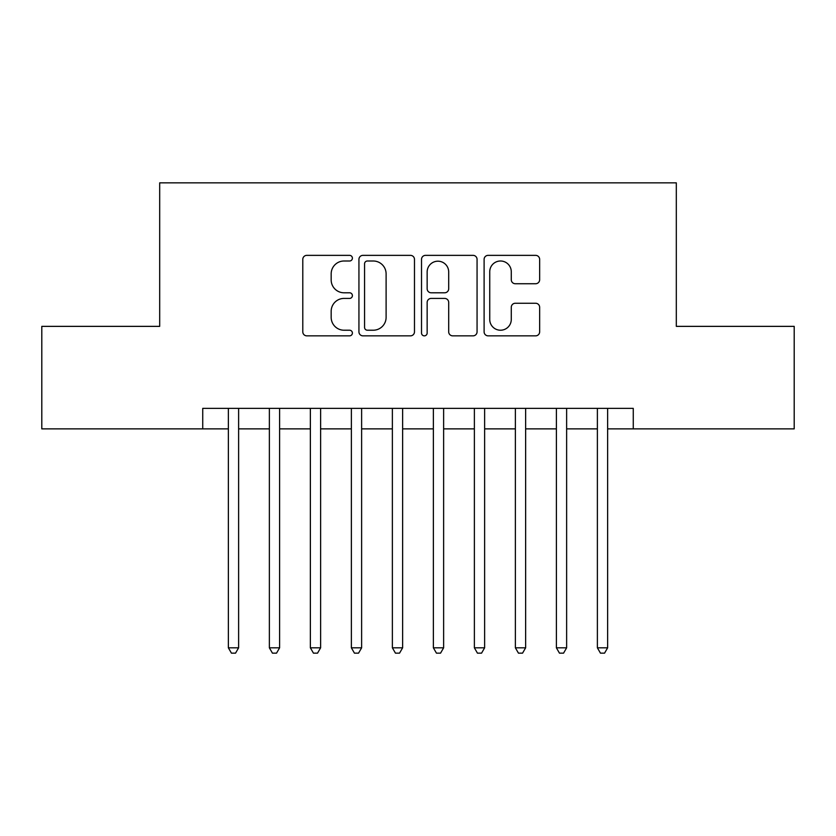 <?xml version="1.0" encoding="UTF-8"?>
<svg xmlns="http://www.w3.org/2000/svg" width="836" height="836" viewBox="0 0 836 836"><rect width="100%" height="100%" fill="white"/><g stroke="black" fill="none" stroke-linecap="round" stroke-linejoin="round"><path stroke-width="1.25" d="M352.395 258.178A2.821 2.821 0 0 0 349.584 255.356L306.822 255.356A4.023 4.023 0 0 0 302.789 259.379L302.789 331.829A4.023 4.023 0 0 0 306.822 335.853L349.584 335.853A2.821 2.821 0 0 0 352.395 333.041A2.821 2.821 0 0 0 349.584 330.22L344.045 330.22A12.874 12.874 0 0 1 331.171 317.335L331.171 311.305A12.874 12.874 0 0 1 344.045 298.421L349.584 298.421A2.821 2.821 0 0 0 352.395 295.61A2.821 2.821 0 0 0 349.584 292.788L344.045 292.788A12.874 12.874 0 0 1 331.171 279.914L331.171 273.874A12.874 12.874 0 0 1 344.045 260.999L349.584 260.999A2.821 2.821 0 0 0 352.395 258.178M535.625 283.738A4.023 4.023 0 0 0 539.648 279.705L539.648 259.379A4.023 4.023 0 0 0 535.625 255.356L488.13 255.356A4.023 4.023 0 0 0 484.107 259.379L484.107 331.829A4.023 4.023 0 0 0 488.13 335.853L535.625 335.853A4.023 4.023 0 0 0 539.648 331.829L539.648 307.282A4.023 4.023 0 0 0 535.625 303.259L515.3 303.259A4.023 4.023 0 0 0 511.277 307.282L511.277 319.456A10.764 10.764 0 0 1 500.503 330.22A10.764 10.764 0 0 1 489.739 319.456L489.739 271.763A10.764 10.764 0 0 1 500.503 260.999A10.764 10.764 0 0 1 511.277 271.763L511.277 279.705A4.023 4.023 0 0 0 515.3 283.738L535.625 283.738M202.74 428.868L41.8 428.868L41.8 326.364L159.686 326.364L159.686 182.854L676.314 182.854L676.314 326.364L794.2 326.364L794.2 428.868L633.26 428.868L633.26 408.365L202.74 408.365L202.74 428.868L228.364 428.868M414.478 259.379A4.023 4.023 0 0 0 410.455 255.356L362.96 255.356A4.023 4.023 0 0 0 358.937 259.379L358.937 331.829A4.023 4.023 0 0 0 362.96 335.853L410.455 335.853A4.023 4.023 0 0 0 414.478 331.829L414.478 259.379M425.545 255.356L473.04 255.356A4.023 4.023 0 0 1 477.063 259.379L477.063 331.829A4.023 4.023 0 0 1 473.04 335.853L452.715 335.853A4.023 4.023 0 0 1 448.692 331.829L448.692 302.444A4.023 4.023 0 0 0 444.668 298.421L431.177 298.421A4.023 4.023 0 0 0 427.154 302.444L427.154 333.041A2.821 2.821 0 0 1 424.343 335.853A2.821 2.821 0 0 1 421.522 333.041L421.522 259.379A4.023 4.023 0 0 1 425.545 255.356M238.615 428.868L269.37 428.868M279.611 428.868L310.365 428.868M320.616 428.868L351.371 428.868M361.622 428.868L392.377 428.868M402.628 428.868L433.372 428.868M443.623 428.868L474.378 428.868M484.629 428.868L515.384 428.868M525.635 428.868L556.389 428.868M566.63 428.868L597.385 428.868M607.636 428.868L633.26 428.868M367.391 260.999A2.821 2.821 0 0 0 364.569 263.81L364.569 327.399A2.821 2.821 0 0 0 367.391 330.22L373.222 330.22A12.874 12.874 0 0 0 386.107 317.335L386.107 273.874A12.874 12.874 0 0 0 373.222 260.999L367.391 260.999M448.692 271.961A10.764 10.764 0 0 0 437.918 261.198A10.764 10.764 0 0 0 427.154 271.961L427.154 288.765A4.023 4.023 0 0 0 431.177 292.788L444.668 292.788A4.023 4.023 0 0 0 448.692 288.765L448.692 271.961M238.615 408.365L238.615 647.816L228.364 647.816L228.364 408.365M238.615 647.816L235.543 653.146L231.436 653.146L228.364 647.816M279.611 408.365L279.611 647.816L269.37 647.816L269.37 408.365M279.611 647.816L276.538 653.146L272.442 653.146L269.37 647.816M320.616 408.365L320.616 647.816L310.365 647.816L310.365 408.365M320.616 647.816L317.544 653.146L313.448 653.146L310.365 647.816M361.622 408.365L361.622 647.816L351.371 647.816L351.371 408.365M361.622 647.816L358.55 653.146L354.443 653.146L351.371 647.816M402.628 408.365L402.628 647.816L392.377 647.816L392.377 408.365M402.628 647.816L399.545 653.146L395.449 653.146L392.377 647.816M443.623 408.365L443.623 647.816L433.372 647.816L433.372 408.365M443.623 647.816L440.551 653.146L436.455 653.146L433.372 647.816M484.629 408.365L484.629 647.816L474.378 647.816L474.378 408.365M484.629 647.816L481.557 653.146L477.45 653.146L474.378 647.816M525.635 408.365L525.635 647.816L515.384 647.816L515.384 408.365M525.635 647.816L522.552 653.146L518.456 653.146L515.384 647.816M566.63 408.365L566.63 647.816L556.389 647.816L556.389 408.365M566.63 647.816L563.558 653.146L559.462 653.146L556.389 647.816M607.636 408.365L607.636 647.816L597.385 647.816L597.385 408.365M607.636 647.816L604.564 653.146L600.457 653.146L597.385 647.816"/></g></svg>
